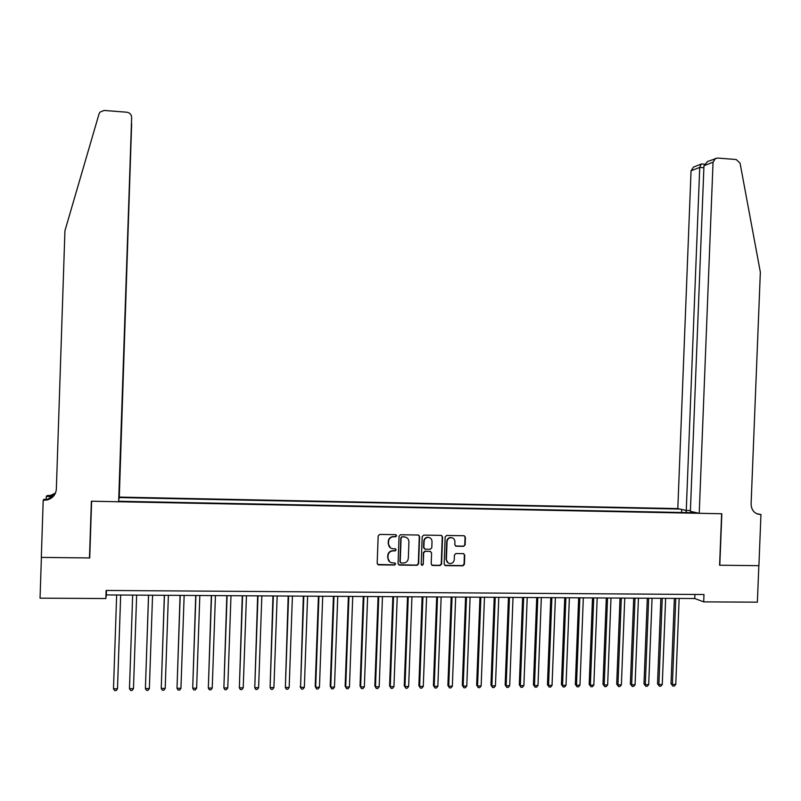 <?xml version="1.0" encoding="UTF-8"?>
<svg xmlns="http://www.w3.org/2000/svg" width="801" height="801" viewBox="0 0 801 801"><rect width="100%" height="100%" fill="white"/><g stroke="black" fill="none" stroke-linecap="round" stroke-linejoin="round"><path stroke-width="1.2" d="M396.655 535.749L395.654 534.668L379.734 534.417L378.172 535.919L377.181 563.333L378.623 564.875L394.573 565.055L395.624 564.004L394.623 562.923L392.57 562.903C389.676 562.572 388.135 560.94 387.954 557.987L388.034 555.704C388.395 552.87 389.977 551.268 392.76 550.898L395.113 550.928L396.145 549.876L395.133 548.795L393.081 548.775C390.187 548.435 388.655 546.793 388.465 543.839L388.555 541.556C388.896 538.773 390.437 537.181 393.171 536.77L395.654 536.79L396.655 535.749M390.548 547.984L388.185 543.669L388.265 541.386C388.615 538.602 390.147 537.01 392.88 536.61L395.354 536.63L396.365 535.589L395.974 534.728M377.661 564.495L394.282 564.855L395.334 563.804L395.023 563.013M389.877 562.012L387.674 557.796L387.754 555.514C388.115 552.69 389.686 551.088 392.48 550.718L394.823 550.748L395.854 549.696L395.504 548.875M463.609 546.342L465.131 544.86L465.411 537.271L464.009 535.739L446.588 535.468L445.166 536.95L444.165 564.094L445.576 565.616L462.928 565.806L464.41 564.315L464.75 555.153L463.338 553.631L455.879 553.531L454.427 555.023L454.257 559.579C453.947 561.962 452.625 563.283 450.292 563.554C447.859 563.333 446.558 561.982 446.397 559.478L447.058 541.616C447.348 539.303 448.62 537.982 450.873 537.651C453.386 537.801 454.738 539.163 454.918 541.736L454.808 544.71L456.22 546.232L463.609 546.342L464.77 544.69L465.051 537.101L464.37 535.799M105.842 598.537L40.05 598.167L41.402 557.396L89.722 557.947L91.624 501.216L721.631 513.751L719.598 565.216L758.837 565.676L757.376 602.172L703.689 601.871L703.979 594.512L106.112 590.467L105.842 598.537L106.333 594.933L694.757 598.527L703.689 601.871M419.604 536.56L418.182 535.018L400.51 534.748L399.068 536.239L398.067 563.574L399.509 565.106L417.101 565.296L418.603 563.804L419.604 536.56L418.653 535.108M423.739 535.108L441.171 535.378L442.593 536.91L441.591 564.064L440.099 565.556L432.61 565.466L431.188 563.944L431.599 552.92L430.177 551.388L425.151 551.328L423.679 552.82L423.258 564.304L422.207 565.356L421.186 564.284L422.197 536.6L423.739 535.108M690.412 510.537L686.267 510.457L677.816 508.595L119.299 497.091L131.624 124.295M679.999 509.076L119.229 497.561M118.718 501.246L696.89 512.79M106.483 590.467L106.333 594.933M694.918 594.442L694.757 598.527M694.307 512.219L694.056 512.73M686.497 512.58L685.766 510.337M681.541 512.48L681.661 509.436M398.578 564.755L416.79 565.106L418.292 563.614L419.293 536.4M402.182 536.9L401.101 537.942L400.22 561.932L401.231 563.003L403.534 563.023C406.357 562.692 407.959 561.101 408.33 558.227L408.931 541.856C408.75 538.913 407.218 537.271 404.345 536.93L401.812 536.73L401.101 537.942M400.55 562.723L399.929 561.731L400.8 537.781M406.337 537.411L404.345 536.93M401.882 536.73L404.044 536.77M431.739 565.166L439.759 565.356L441.251 563.864L442.252 536.75L441.591 535.448M430.668 551.488L424.82 551.148L423.359 552.63L423.258 564.304M421.516 565.095L422.938 564.114M432.019 541.476C431.829 538.893 430.477 537.531 427.934 537.381C425.671 537.711 424.39 539.033 424.099 541.356L423.869 547.674L425.291 549.206L430.327 549.276L431.789 547.784L432.019 541.476M429.706 537.701L427.614 537.211C425.341 537.541 424.069 538.873 423.779 541.186L424.099 541.356M424.47 548.925L423.549 547.494L423.779 541.186M455.439 545.992L463.248 546.162M452.515 537.932L450.522 537.491C448.27 537.811 446.998 539.133 446.708 541.456L447.058 541.616M448.21 562.983L446.047 559.288L446.708 541.456M444.725 565.316L462.567 565.606L464.049 564.124L464.38 554.973L463.769 553.701M116.656 595.003L113.482 688.8L117.487 688.77L120.691 595.023M113.482 688.8L114.633 690.562L116.235 690.552L117.487 688.77L120.671 595.023M118.948 498.923L131.654 123.384M119.039 498.923L119.299 497.091M89.472 557.947L91.374 501.206L118.648 501.756L131.644 117.487C131.444 114.503 129.842 112.741 126.828 112.22L104.08 110.448L99.955 112.14L99.074 113.802L64.931 230.788L56.35 489.091C55.8 494.688 52.726 498.312 47.129 499.964L43.204 500.255L41.312 557.396L89.472 557.947L89.762 556.865M46.198 499.353L46.288 496.48L47.009 495.599L50.773 495.328L55.469 493.056M43.204 500.255L43.975 499.303L48.911 499.403M118.648 501.756L131.644 117.487M53.136 496.4L47.369 496.29L47.9 495.619M52.896 496.62L46.288 496.48M54.318 495.148L47.69 499.253L44.716 499.554L44.135 500.265M55.309 493.436L50.253 495.989L47.369 496.29M699.233 513.301L713.05 162.182L703.959 165.747L690.382 511.358L699.233 513.301L721.841 513.751L719.799 565.226L758.907 565.676L760.95 514.532L756.575 513.661M703.959 165.747L707.513 161.542L717.386 158.047L736.209 159.509L740.074 163.194L760.349 272.17L751.098 504.079C751.428 510.307 754.462 513.781 760.199 514.522L760.95 514.532M686.267 510.457L699.734 167.399L691.053 170.803L693.506 167.099L701.205 164.045L699.734 167.399L703.879 167.719M677.816 508.595L691.053 170.803M715.603 158.328L713.05 162.182M702.036 164.005L701.205 164.045M133.467 688.65L132.205 690.422L130.613 690.442L129.482 688.68L132.666 595.093L129.492 687.839L129.482 688.68L133.467 688.65L136.651 595.123M148.525 595.193L145.402 688.55L149.366 688.52L152.56 595.223M148.585 595.193L145.402 688.55L146.513 690.312L148.095 690.302L149.366 688.52M164.335 595.293L161.241 688.429L165.196 688.399L168.39 595.313M164.435 595.293L161.241 688.429L162.333 690.182L163.915 690.172L165.196 688.399M180.065 595.383L177.011 688.309L180.946 688.279L184.15 595.413M180.215 595.383L177.011 688.309L178.092 690.062L179.664 690.041L180.946 688.279M195.724 595.483L192.711 688.189L196.625 688.159L199.829 595.503M195.915 595.483L192.711 688.189L193.762 689.931L195.334 689.921L196.625 688.159M211.314 595.574L208.33 688.069L212.225 688.039L215.439 595.604M211.544 595.584L208.33 688.069L209.371 689.801L210.923 689.791L212.225 688.039M226.823 595.674L223.879 687.949L227.764 687.919L230.978 595.694M227.104 595.674L223.879 687.949L224.901 689.681L226.453 689.671L227.764 687.919M242.272 595.764L239.359 687.829L243.224 687.799L246.448 595.794M242.583 595.764L239.359 687.829L240.36 689.561L241.902 689.541L243.224 687.799M257.642 595.864L254.768 687.709L258.613 687.679L261.837 595.884M258.002 595.864L254.768 687.709L255.749 689.431L257.281 689.421L258.613 687.679M272.941 595.954L270.107 687.588L273.922 687.558L277.166 595.984M273.341 595.954L270.107 687.588L271.068 689.311L272.59 689.301L273.922 687.558M288.17 596.044L285.366 687.468L289.171 687.438L292.415 596.074M288.61 596.054L285.366 687.468L286.317 689.19L287.829 689.18L289.171 687.438M303.329 596.144L300.555 687.348L304.35 687.318L307.594 596.164M303.809 596.144L300.555 687.348L301.486 689.07L300.105 686.537M304.35 687.318L302.998 689.05L301.486 689.07M318.418 596.234L315.194 686.417L315.684 687.238L319.459 687.208L322.713 596.254M318.938 596.234L315.684 687.238L316.595 688.95L315.194 686.417M319.459 687.208L318.107 688.93L316.595 688.95M333.436 596.324L330.202 686.307L330.743 687.118L334.488 687.088L337.752 596.355M333.997 596.324L330.743 687.118L331.634 688.83L330.202 686.307M334.488 687.088L333.136 688.81L331.634 688.83M348.385 596.415L345.151 686.197L345.722 686.998L349.456 686.968L352.73 596.445M348.986 596.415L345.722 686.998L346.603 688.71L345.151 686.197M349.456 686.968L348.095 688.69L346.603 688.71M363.274 596.505L360.029 686.077L360.64 686.888L364.355 686.857L367.629 596.535M363.914 596.505L360.64 686.888L361.501 688.59L360.029 686.077M364.355 686.857L362.983 688.57L361.501 688.59M378.082 596.595L374.838 685.966L375.489 686.767L379.193 686.737L382.467 596.625M378.763 596.605L375.489 686.767L376.33 688.47L374.838 685.966M379.193 686.737L377.812 688.46L376.33 688.47M392.83 596.685L389.586 685.856L390.267 686.657L393.952 686.627L397.236 596.715M393.551 596.695L390.267 686.657L391.098 688.349L389.586 685.856M393.952 686.627L392.57 688.339L391.098 688.349M407.519 596.775L404.255 685.736L404.986 686.537L408.65 686.507L411.944 596.805M408.27 596.785L404.986 686.537L405.797 688.229L404.255 685.736M408.65 686.507L407.258 688.219L405.797 688.229M422.127 596.865L418.873 685.626L419.634 686.427L423.288 686.397L426.583 596.895M422.928 596.865L419.634 686.427L420.425 688.109L418.873 685.626M423.288 686.397L421.887 688.099L420.425 688.109M436.685 596.955L433.411 685.516L434.212 686.317L437.847 686.287L441.151 596.985M437.516 596.955L434.212 686.317L434.993 687.999L433.411 685.516M437.847 686.287L436.445 687.989L434.993 687.999M451.163 597.045L447.889 685.406L448.73 686.197L452.355 686.177L455.659 597.065M452.034 597.045L448.73 686.197L449.491 687.879L447.889 685.406M452.355 686.177L450.943 687.869L449.491 687.879M465.581 597.125L462.307 685.296L463.178 686.087L466.783 686.057L470.097 597.156M466.492 597.135L463.178 686.087L463.929 687.769L462.307 685.296M466.783 686.057L465.371 687.749L463.929 687.769M479.939 597.216L476.655 685.185L477.566 685.976L481.151 685.946L484.465 597.246M480.88 597.226L477.566 685.976L478.297 687.648L476.655 685.185M481.151 685.946L479.729 687.638L478.297 687.648M494.227 597.306L490.943 685.075L491.894 685.866L495.459 685.836L498.783 597.336M495.208 597.316L491.894 685.866L492.605 687.538L490.943 685.075M495.459 685.836L494.027 687.518L492.605 687.538M508.455 597.396L505.161 684.965L506.152 685.756L509.706 685.726L513.02 597.416M509.466 597.396L506.152 685.756L506.843 687.418L505.161 684.965M509.706 685.726L508.265 687.408L506.843 687.418M522.622 597.476L519.318 684.865L520.34 685.646L523.884 685.616L527.208 597.506M523.664 597.486L520.34 685.646L521.02 687.308L519.318 684.865M523.884 685.616L522.442 687.298L521.02 687.308M536.72 597.566L533.416 684.755L534.477 685.536L537.992 685.506L541.326 597.596M537.801 597.576L534.477 685.536L535.138 687.188L533.416 684.755M537.992 685.506L536.55 687.178L535.138 687.188M550.758 597.646L547.453 684.645L548.545 685.426L552.049 685.396L555.383 597.676M551.879 597.656L548.545 685.426L549.196 687.078L547.453 684.645M552.049 685.396L550.597 687.068L549.196 687.078M564.735 597.736L561.421 684.545L562.552 685.316L566.037 685.296L569.381 597.766M565.886 597.746L562.552 685.316L563.183 686.968L561.421 684.545M566.037 685.296L564.585 686.958L563.183 686.968M578.652 597.816L575.338 684.434L576.49 685.205L579.974 685.185L583.318 597.846M579.834 597.826L576.49 685.205L577.11 686.857L575.338 684.434M579.974 685.185L578.502 686.847L577.11 686.857M592.5 597.906L589.186 684.324L590.377 685.105L593.841 685.075L597.186 597.936M593.721 597.916L590.377 685.105L590.988 686.747L589.186 684.324M593.841 685.075L592.37 686.737L590.988 686.747M606.297 597.987L602.973 684.224L604.194 684.995L607.649 684.965L610.993 598.017M607.548 597.997L604.194 684.995L604.795 686.637L602.973 684.224M607.649 684.965L606.167 686.627L604.795 686.637M620.024 598.077L616.7 684.114L617.961 684.885L621.386 684.865L624.75 598.107M621.316 598.077L617.961 684.885L618.542 686.527L616.7 684.114M621.386 684.865L619.914 686.517L618.542 686.527M633.701 598.157L630.367 684.014L631.659 684.785L635.073 684.755L638.437 598.187M635.023 598.167L631.659 684.785L632.229 686.417L630.367 684.014M635.073 684.755L633.591 686.407L632.229 686.417M647.308 598.237L643.984 683.914L645.306 684.675L648.7 684.645L652.064 598.267M648.67 598.247L645.306 684.675L645.856 686.307L643.984 683.914M648.7 684.645L647.208 686.297L645.856 686.307M660.865 598.327L657.531 683.804L658.883 684.575L662.267 684.545L665.641 598.357M662.247 598.327L658.883 684.575L659.423 686.197L657.531 683.804M662.267 684.545L660.775 686.187L659.423 686.197M674.362 598.407L671.018 683.704L672.409 684.465L675.774 684.434L679.148 598.437M675.774 598.417L672.409 684.465L672.93 686.087L671.018 683.704M675.774 684.434L674.272 686.077L672.93 686.087M757.145 513.902L760.199 514.522M47.69 499.253L47.129 499.964M50.253 495.989L50.773 495.328M704.389 164.185L701.496 163.965"/></g></svg>
